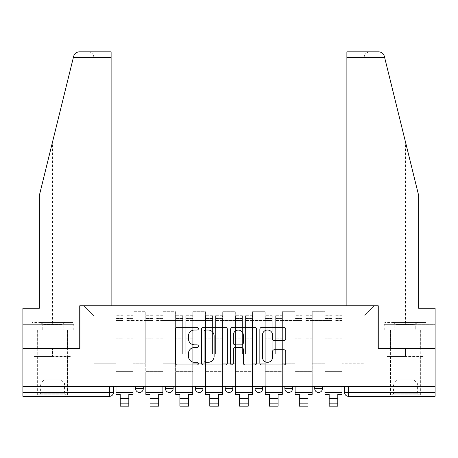<?xml version="1.0" encoding="UTF-8"?>
<svg xmlns="http://www.w3.org/2000/svg" width="458" height="458" viewBox="0 0 458 458"><rect width="100%" height="100%" fill="white"/><g stroke="black" fill="none" stroke-linecap="round" stroke-linejoin="round"><path stroke-width="0.34" stroke-dasharray="2.29 1.72" d="M198.383 328.695A1.317 1.317 0 0 0 197.066 327.378L177.109 327.378A1.878 1.878 0 0 0 175.231 329.256L175.231 363.068A1.878 1.878 0 0 0 177.109 364.946L197.066 364.946A1.317 1.317 0 0 0 198.383 363.635A1.317 1.317 0 0 0 197.066 362.318L194.484 362.318A6.011 6.011 0 0 1 188.473 356.307L188.473 353.49A6.011 6.011 0 0 1 194.484 347.479L197.066 347.479A1.317 1.317 0 0 0 198.383 346.162A1.317 1.317 0 0 0 197.066 344.851L194.484 344.851A6.011 6.011 0 0 1 188.473 338.84L188.473 336.017A6.011 6.011 0 0 1 194.484 330.012L197.066 330.012A1.317 1.317 0 0 0 198.383 328.695M314.732 386.541L322.386 386.541L322.386 388.647A3.83 3.83 0 0 1 318.556 392.472A3.83 3.83 0 0 0 322.386 388.647L314.732 388.647L314.732 386.541L322.386 386.541M284.876 386.541L292.53 386.541L292.53 388.647L284.876 388.647L284.876 386.541L292.53 386.541M262.68 386.541L255.026 386.541L262.68 386.541L262.68 388.647A3.83 3.83 0 0 1 258.85 392.472A3.83 3.83 0 0 0 262.68 388.647L255.026 388.647M225.17 386.541L232.83 386.541L225.17 386.541M195.32 386.541L202.974 386.541L195.32 386.541M165.47 386.541L173.124 386.541L165.47 386.541M135.614 386.541L143.268 386.541L135.614 386.541M52.561 396.302L37.636 396.302L52.561 396.302M52.561 356.496L34.092 356.496L71.03 356.496L52.561 356.496L52.561 348.458L71.03 348.458L34.092 348.458L67.486 348.458L52.561 348.458L52.561 356.496M405.439 396.302L390.514 396.302L405.439 396.302M405.439 356.496L386.97 356.496L423.908 356.496L405.439 356.496L405.439 348.458L423.908 348.458L386.97 348.458L420.364 348.458L390.514 348.458L405.439 348.458L405.439 356.496M344.582 386.541L344.582 392.472A3.83 3.83 0 0 0 348.412 396.302L435.1 396.302L435.1 392.472L344.582 392.472A3.83 3.83 0 0 0 348.412 396.302L348.412 386.541L344.582 386.541L435.1 386.541L435.1 392.472M435.1 386.541L22.9 386.541L22.9 348.458L79.738 348.458L79.738 305.784L111.117 305.784L93.896 305.784L93.896 57.582L93.896 305.784L111.117 305.784L111.117 51.846L88.154 51.846L111.117 51.846L111.117 305.784L111.117 51.846L79.257 51.846C76.412 52.04 74.551 53.494 73.681 56.208C74.219 54.662 74.219 54.662 73.681 56.208L39.359 195.366L73.681 56.208L39.359 195.366L39.359 308.274L39.359 195.366L39.359 308.274L22.9 308.274L39.359 308.274L22.9 308.274L22.9 324.35L63.221 324.35L22.9 324.35L52.561 324.35L22.9 324.35L22.9 330.086L63.221 330.086L22.9 330.086L22.9 308.274L22.9 348.458L79.927 348.458L79.927 305.784L378.073 305.784L378.073 348.458L435.1 348.458L378.262 348.458L378.262 305.784L346.883 305.784L364.104 305.784L364.104 57.582L364.104 305.784L346.883 305.784L346.883 51.846L346.883 57.582L346.883 51.846L378.743 51.846C381.588 52.04 383.449 53.494 384.319 56.208L418.641 195.366L418.641 308.274L418.641 195.366L384.657 57.582L418.641 195.366L418.641 308.274L435.1 308.274L435.1 324.35L394.779 324.35L435.1 324.35L405.439 324.35L435.1 324.35L435.1 330.086L394.779 330.086L435.1 330.086L435.1 308.274L418.641 308.274L435.1 308.274L435.1 386.541L348.412 386.541M22.9 392.472L22.9 386.541L113.418 386.541L113.418 392.472L22.9 392.472L22.9 396.302L109.588 396.302A3.83 3.83 0 0 0 113.418 392.472M133.123 320.52L133.123 363.194L133.123 320.52L145.758 320.52L145.758 311.715L145.758 363.194L145.758 320.52L133.123 320.52M133.123 386.541L133.123 311.715L145.758 311.715L133.123 311.715L133.123 386.541L133.123 374.1L115.903 374.1L133.123 374.1L133.123 386.541L115.903 386.541L115.903 305.784L342.097 305.784L83.757 305.784L115.903 305.784L115.903 363.194L115.903 315.928L93.896 315.928L115.903 315.928L115.903 305.784L115.903 386.541L115.903 374.1L115.903 386.541L133.123 386.541M145.758 386.541L145.758 311.715L133.123 311.715L145.758 311.715L145.758 386.541L145.758 374.1L162.979 374.1L145.758 374.1L145.758 386.541L162.979 386.541L162.979 311.715L162.979 320.52L162.979 311.715L175.609 311.715L175.609 320.52L175.609 311.715L162.979 311.715L162.979 386.541L162.979 374.1L162.979 386.541L145.758 386.541M162.979 363.194L162.979 320.52L162.979 363.194L175.609 363.194L175.609 320.52L175.609 363.194L162.979 363.194M175.609 386.541L175.609 311.715L162.979 311.715L175.609 311.715L175.609 386.541L175.609 374.1L192.829 374.1L175.609 374.1L175.609 386.541L192.829 386.541L192.829 311.715L192.829 320.52L192.829 311.715L205.465 311.715L205.465 320.52L205.465 311.715L192.829 311.715L192.829 386.541L192.829 374.1L192.829 386.541L175.609 386.541M192.829 363.194L192.829 320.52L192.829 363.194L205.465 363.194L205.465 320.52L205.465 363.194L192.829 363.194M205.465 386.541L205.465 311.715L192.829 311.715L205.465 311.715L205.465 386.541L205.465 374.1L222.685 374.1L205.465 374.1L205.465 386.541L222.685 386.541L222.685 311.715L222.685 320.52L222.685 311.715L235.315 311.715L235.315 320.52L235.315 311.715L222.685 311.715L222.685 386.541L222.685 374.1L222.685 386.541L205.465 386.541M222.685 363.194L222.685 320.52L222.685 363.194L235.315 363.194L235.315 320.52L235.315 363.194L222.685 363.194M235.315 386.541L235.315 311.715L222.685 311.715L235.315 311.715L235.315 386.541L235.315 374.1L252.535 374.1L235.315 374.1L235.315 386.541L252.535 386.541L252.535 311.715L252.535 320.52L252.535 311.715L265.171 311.715L265.171 320.52L265.171 311.715L252.535 311.715L252.535 386.541L252.535 374.1L252.535 386.541L235.315 386.541M252.535 363.194L252.535 320.52L252.535 363.194L265.171 363.194L265.171 320.52L265.171 363.194L252.535 363.194M265.171 386.541L265.171 311.715L252.535 311.715L265.171 311.715L265.171 386.541L265.171 374.1L282.391 374.1L265.171 374.1L265.171 386.541L282.391 386.541L282.391 311.715L282.391 320.52L282.391 311.715L295.021 311.715L295.021 320.52L295.021 311.715L282.391 311.715L282.391 386.541L282.391 374.1L282.391 386.541L265.171 386.541M282.391 363.194L282.391 320.52L282.391 363.194L295.021 363.194L295.021 320.52L295.021 363.194L282.391 363.194M295.021 386.541L295.021 311.715L282.391 311.715L295.021 311.715L295.021 386.541L295.021 374.1L312.241 374.1L295.021 374.1L295.021 386.541L312.241 386.541L312.241 311.715L312.241 320.52L312.241 311.715L324.877 311.715L324.877 320.52L324.877 311.715L312.241 311.715L312.241 386.541L312.241 374.1L312.241 386.541L295.021 386.541M312.241 363.194L312.241 320.52L312.241 363.194L324.877 363.194L324.877 320.52L324.877 363.194L312.241 363.194M324.877 386.541L324.877 311.715L312.241 311.715L324.877 311.715L324.877 386.541L324.877 374.1L342.097 374.1L324.877 374.1L324.877 386.541L342.097 386.541L342.097 305.784L374.243 305.784L342.097 305.784L342.097 315.928L364.104 315.928L342.097 315.928L342.097 363.194L342.097 305.784L342.097 386.541L324.877 386.541L342.097 386.541L342.097 374.1L342.097 386.541L324.877 386.541M133.123 363.194L145.758 363.194L133.123 363.194M93.896 363.194L93.896 315.928L93.896 363.194L115.903 363.194L93.896 363.194M364.104 363.194L364.104 315.928L374.243 305.784L364.104 315.928L364.104 363.194L342.097 363.194L364.104 363.194M22.9 386.541L113.418 386.541M202.974 388.647L195.32 388.647A3.83 3.83 0 0 0 199.15 392.472M232.83 388.647L225.17 388.647A3.83 3.83 0 0 0 229 392.472M83.757 305.784L93.896 315.928L83.757 305.784M71.03 356.496L71.03 348.458L71.03 356.496M34.092 356.496L34.092 348.458L34.092 356.496M423.908 356.496L423.908 348.458L423.908 356.496M386.97 356.496L386.97 348.458L386.97 356.496M227.357 363.068L227.357 329.256A1.878 1.878 0 0 0 225.479 327.378L203.312 327.378A1.878 1.878 0 0 0 201.434 329.256L201.434 363.068A1.878 1.878 0 0 0 203.312 364.946L225.479 364.946A1.878 1.878 0 0 0 227.357 363.068M205.379 330.012A1.317 1.317 0 0 0 204.062 331.323L204.062 361.001A1.317 1.317 0 0 0 205.379 362.318L208.104 362.318A6.011 6.011 0 0 0 214.115 356.307L214.115 336.017A6.011 6.011 0 0 0 208.104 330.012L205.379 330.012M232.521 327.378L254.688 327.378A1.878 1.878 0 0 1 256.566 329.256L256.566 363.068A1.878 1.878 0 0 1 254.688 364.946L245.202 364.946A1.878 1.878 0 0 1 243.324 363.068L243.324 349.357A1.878 1.878 0 0 0 241.446 347.479L235.154 347.479A1.878 1.878 0 0 0 233.271 349.357L233.271 363.635A1.317 1.317 0 0 1 231.96 364.946A1.317 1.317 0 0 1 230.643 363.635L230.643 329.256A1.878 1.878 0 0 1 232.521 327.378M243.324 335.13A5.027 5.027 0 0 0 238.297 330.103A5.027 5.027 0 0 0 233.271 335.13L233.271 342.968A1.878 1.878 0 0 0 235.154 344.851L241.446 344.851A1.878 1.878 0 0 0 243.324 342.968L243.324 335.13M274.411 340.62L283.897 340.62A1.878 1.878 0 0 0 285.775 338.743L285.775 329.256A1.878 1.878 0 0 0 283.897 327.378L261.73 327.378A1.878 1.878 0 0 0 259.852 329.256L259.852 363.068A1.878 1.878 0 0 0 261.73 364.946L283.897 364.946A1.878 1.878 0 0 0 285.775 363.068L285.775 351.612A1.878 1.878 0 0 0 283.897 349.735L274.411 349.735A1.878 1.878 0 0 0 272.533 351.612L272.533 357.292A5.027 5.027 0 0 1 267.506 362.318A5.027 5.027 0 0 1 262.48 357.292L262.48 335.033A5.027 5.027 0 0 1 267.506 330.012A5.027 5.027 0 0 1 272.533 335.033L272.533 338.743A1.878 1.878 0 0 0 274.411 340.62M133.032 386.541L133.032 318.224L126.047 318.487L126.047 329.708L126.047 315.734L126.047 354.011L122.984 354.011L122.984 318.224L122.984 338.857L116 338.857L116 316.072L116 374.1L116 338.857L122.984 338.857L122.984 315.734L122.984 339.939L116 339.939L116 371.615L116 339.939L122.984 339.939L122.984 315.734L122.984 354.011L126.047 354.011L126.047 318.224L133.032 318.487L133.032 329.708L133.032 315.734L133.032 394.39L128.818 394.39L128.818 403.67L120.208 403.67L120.208 406.154L128.818 406.154L128.818 403.67L120.208 403.67L120.208 398.5L128.818 398.5M133.032 339.939L126.047 339.939L126.047 354.011L126.047 339.939L133.032 339.939L133.032 371.615L116 371.615L133.032 371.615L133.032 339.939M116 318.384L116 320.566L116 318.224L122.984 318.384L116 318.384M116 386.541L116 315.734L116 394.39L120.208 394.39L120.208 398.5M122.984 339.939L122.984 354.011L122.984 339.939M126.047 354.011L122.984 354.011L122.984 320.566L116 320.566L116 392.472L116 320.566L122.984 320.566L116 320.566L122.984 320.566L122.984 354.011L126.047 354.011L126.047 320.566L126.047 354.011L122.984 354.011L126.047 354.011L126.047 338.857L126.047 354.011L122.984 354.011L122.984 338.857L122.984 354.011L126.047 354.011M133.032 392.472L133.032 320.566L133.032 392.472L116 392.472M133.032 338.857L126.047 338.857L133.032 338.857L133.032 374.1L116 374.1L133.032 374.1L133.032 338.857M52.561 330.086L37.636 330.086L52.561 330.086M52.561 324.35L74.093 324.35L52.561 324.35L52.561 141.837L52.561 324.35M73.887 324.35L63.221 324.35L73.887 324.35L73.887 330.086L63.221 330.086L63.221 324.35L63.221 330.086L73.887 330.086M93.896 57.582C93.529 54.124 91.617 52.206 88.154 51.846C91.617 52.206 93.529 54.124 93.896 57.582L111.117 57.582L93.896 57.582M405.439 330.086L390.514 330.086L405.439 330.086M405.439 324.35L383.907 324.35L405.439 324.35L405.439 141.837L405.439 324.35M384.113 324.35L394.779 324.35L384.113 324.35L384.113 330.086L394.779 330.086L394.779 324.35L394.779 330.086L384.113 330.086M346.883 57.582L364.104 57.582C364.471 54.124 366.383 52.206 369.846 51.846C366.383 52.206 364.471 54.124 364.104 57.582L384.657 57.582M65.477 394.767L64.521 393.811L40.602 393.811L40.602 383.844L64.521 383.844L40.602 383.844A1.34 1.34 0 0 1 40.991 382.894L64.131 382.894L40.991 382.894L44.048 379.842L44.048 324.699L61.08 324.699L61.08 379.842L44.048 379.842L61.08 379.842L64.131 382.894A1.34 1.34 0 0 1 64.521 383.844L64.521 393.811L40.602 393.811L39.646 394.767L65.477 394.767L39.646 394.767M40.121 322.432L44.048 324.699L61.08 324.699L65.002 322.432L40.121 322.432L65.002 322.432M67.395 394.767L37.733 394.767L67.395 394.767L67.395 330.086L37.733 330.086L67.395 330.086M37.733 394.767L37.733 330.086M62.889 330.086L31.9 330.086L62.889 330.086L62.889 322.432L73.223 322.432L31.9 322.432L62.889 322.432L62.889 330.086M73.223 330.086L73.223 322.432M42.233 330.086L42.233 322.432L42.233 330.086M31.9 330.086L31.9 322.432M418.354 394.767L417.398 393.811L393.479 393.811L393.479 383.844L417.398 383.844L393.479 383.844A1.34 1.34 0 0 1 393.869 382.894L417.009 382.894L393.869 382.894L396.92 379.842L396.92 324.699L413.952 324.699L413.952 379.842L396.92 379.842L413.952 379.842L417.009 382.894A1.34 1.34 0 0 1 417.398 383.844L417.398 393.811L393.479 393.811L392.523 394.767L418.354 394.767L392.523 394.767M392.998 322.432L396.92 324.699L413.952 324.699L417.879 322.432L392.998 322.432L417.879 322.432M420.267 394.767L390.605 394.767L420.267 394.767L420.267 330.086L390.605 330.086L420.267 330.086M390.605 394.767L390.605 330.086M415.767 330.086L384.777 330.086L415.767 330.086L415.767 322.432L426.1 322.432L384.777 322.432L415.767 322.432L415.767 330.086M426.1 330.086L426.1 322.432M395.111 330.086L395.111 322.432L395.111 330.086M384.777 330.086L384.777 322.432M162.882 386.541L162.882 318.224L155.897 318.487L155.897 329.708L155.897 315.734L155.897 354.011L152.835 354.011L152.835 318.224L152.835 338.857L145.85 338.857L145.85 316.072L145.85 374.1L145.85 338.857L152.835 338.857L152.835 315.734L152.835 339.939L145.85 339.939L145.85 371.615L145.85 339.939L152.835 339.939L152.835 315.734L152.835 354.011L155.897 354.011L155.897 318.224L162.882 318.487L162.882 329.708L162.882 315.734L162.882 394.39L158.674 394.39L158.674 403.67L150.064 403.67L150.064 406.154L158.674 406.154L158.674 403.67L150.064 403.67L150.064 398.5L158.674 398.5M162.882 339.939L155.897 339.939L155.897 354.011L155.897 339.939L162.882 339.939L162.882 371.615L145.85 371.615L162.882 371.615L162.882 339.939M145.85 318.384L145.85 320.566L145.85 318.224L152.835 318.384L145.85 318.384M145.85 386.541L145.85 315.734L145.85 394.39L150.064 394.39L150.064 398.5M152.835 339.939L152.835 354.011L152.835 339.939M155.897 354.011L152.835 354.011L152.835 320.566L145.85 320.566L145.85 392.472L145.85 320.566L152.835 320.566L145.85 320.566L152.835 320.566L152.835 354.011L155.897 354.011L155.897 320.566L155.897 354.011L152.835 354.011L155.897 354.011L155.897 338.857L155.897 354.011L152.835 354.011L152.835 338.857L152.835 354.011L155.897 354.011M162.882 392.472L162.882 320.566L162.882 392.472L145.85 392.472M162.882 338.857L155.897 338.857L162.882 338.857L162.882 374.1L145.85 374.1L162.882 374.1L162.882 338.857M192.738 386.541L192.738 318.224L185.753 318.487L185.753 329.708L185.753 315.734L185.753 354.011L182.69 354.011L182.69 318.224L182.69 338.857L175.706 338.857L175.706 316.072L175.706 374.1L175.706 338.857L182.69 338.857L182.69 315.734L182.69 339.939L175.706 339.939L175.706 371.615L175.706 339.939L182.69 339.939L182.69 315.734L182.69 354.011L185.753 354.011L185.753 318.224L192.738 318.487L192.738 329.708L192.738 315.734L192.738 394.39L188.524 394.39L188.524 403.67L179.914 403.67L179.914 406.154L188.524 406.154L188.524 403.67L179.914 403.67L179.914 398.5L188.524 398.5M192.738 339.939L185.753 339.939L185.753 354.011L185.753 339.939L192.738 339.939L192.738 371.615L175.706 371.615L192.738 371.615L192.738 339.939M175.706 318.384L175.706 320.566L175.706 318.224L182.69 318.384L175.706 318.384M175.706 386.541L175.706 315.734L175.706 394.39L179.914 394.39L179.914 398.5M182.69 339.939L182.69 354.011L182.69 339.939M185.753 354.011L182.69 354.011L182.69 320.566L175.706 320.566L175.706 392.472L175.706 320.566L182.69 320.566L175.706 320.566L182.69 320.566L182.69 354.011L185.753 354.011L185.753 320.566L185.753 354.011L182.69 354.011L185.753 354.011L185.753 338.857L185.753 354.011L182.69 354.011L182.69 338.857L182.69 354.011L185.753 354.011M192.738 392.472L192.738 320.566L192.738 392.472L175.706 392.472M192.738 338.857L185.753 338.857L192.738 338.857L192.738 374.1L175.706 374.1L192.738 374.1L192.738 338.857M222.588 386.541L222.588 318.224L215.604 318.487L215.604 329.708L215.604 315.734L215.604 354.011L212.541 354.011L212.541 318.224L212.541 338.857L205.556 338.857L205.556 316.072L205.556 374.1L205.556 338.857L212.541 338.857L212.541 315.734L212.541 339.939L205.556 339.939L205.556 371.615L205.556 339.939L212.541 339.939L212.541 315.734L212.541 354.011L215.604 354.011L215.604 318.224L222.588 318.487L222.588 329.708L222.588 315.734L222.588 394.39L218.38 394.39L218.38 403.67L209.77 403.67L209.77 406.154L218.38 406.154L218.38 403.67L209.77 403.67L209.77 398.5L218.38 398.5M222.588 339.939L215.604 339.939L215.604 354.011L215.604 339.939L222.588 339.939L222.588 371.615L205.556 371.615L222.588 371.615L222.588 339.939M205.556 318.384L205.556 320.566L205.556 318.224L212.541 318.384L205.556 318.384M205.556 386.541L205.556 315.734L205.556 394.39L209.77 394.39L209.77 398.5M212.541 339.939L212.541 354.011L212.541 339.939M215.604 354.011L212.541 354.011L212.541 320.566L205.556 320.566L205.556 392.472L205.556 320.566L212.541 320.566L205.556 320.566L212.541 320.566L212.541 354.011L215.604 354.011L215.604 320.566L215.604 354.011L212.541 354.011L215.604 354.011L215.604 338.857L215.604 354.011L212.541 354.011L212.541 338.857L212.541 354.011L215.604 354.011M222.588 392.472L222.588 320.566L222.588 392.472L205.556 392.472M222.588 338.857L215.604 338.857L222.588 338.857L222.588 374.1L205.556 374.1L222.588 374.1L222.588 338.857M252.444 386.541L252.444 318.224L245.459 318.487L245.459 329.708L245.459 315.734L245.459 354.011L242.397 354.011L242.397 318.224L242.397 338.857L235.412 338.857L235.412 316.072L235.412 374.1L235.412 338.857L242.397 338.857L242.397 315.734L242.397 339.939L235.412 339.939L235.412 371.615L235.412 339.939L242.397 339.939L242.397 315.734L242.397 354.011L245.459 354.011L245.459 318.224L252.444 318.487L252.444 329.708L252.444 315.734L252.444 394.39L248.23 394.39L248.23 403.67L239.62 403.67L239.62 406.154L248.23 406.154L248.23 403.67L239.62 403.67L239.62 398.5L248.23 398.5M252.444 339.939L245.459 339.939L245.459 354.011L245.459 339.939L252.444 339.939L252.444 371.615L235.412 371.615L252.444 371.615L252.444 339.939M235.412 318.384L235.412 320.566L235.412 318.224L242.397 318.384L235.412 318.384M235.412 386.541L235.412 315.734L235.412 394.39L239.62 394.39L239.62 398.5M242.397 339.939L242.397 354.011L242.397 339.939M245.459 354.011L242.397 354.011L242.397 320.566L235.412 320.566L235.412 392.472L235.412 320.566L242.397 320.566L235.412 320.566L242.397 320.566L242.397 354.011L245.459 354.011L245.459 320.566L245.459 354.011L242.397 354.011L245.459 354.011L245.459 338.857L245.459 354.011L242.397 354.011L242.397 338.857L242.397 354.011L245.459 354.011M252.444 392.472L252.444 320.566L252.444 392.472L235.412 392.472M252.444 338.857L245.459 338.857L252.444 338.857L252.444 374.1L235.412 374.1L252.444 374.1L252.444 338.857M282.294 386.541L282.294 318.224L275.31 318.487L275.31 329.708L275.31 315.734L275.31 354.011L272.247 354.011L272.247 318.224L272.247 338.857L265.262 338.857L265.262 316.072L265.262 374.1L265.262 338.857L272.247 338.857L272.247 315.734L272.247 339.939L265.262 339.939L265.262 371.615L265.262 339.939L272.247 339.939L272.247 315.734L272.247 354.011L275.31 354.011L275.31 318.224L282.294 318.487L282.294 329.708L282.294 315.734L282.294 394.39L278.086 394.39L278.086 403.67L269.476 403.67L269.476 406.154L278.086 406.154L278.086 403.67L269.476 403.67L269.476 398.5L278.086 398.5M282.294 339.939L275.31 339.939L275.31 354.011L275.31 339.939L282.294 339.939L282.294 371.615L265.262 371.615L282.294 371.615L282.294 339.939M265.262 318.384L265.262 320.566L265.262 318.224L272.247 318.384L265.262 318.384M265.262 386.541L265.262 315.734L265.262 394.39L269.476 394.39L269.476 398.5M272.247 339.939L272.247 354.011L272.247 339.939M275.31 354.011L272.247 354.011L272.247 320.566L265.262 320.566L265.262 392.472L265.262 320.566L272.247 320.566L265.262 320.566L272.247 320.566L272.247 354.011L275.31 354.011L275.31 320.566L275.31 354.011L272.247 354.011L275.31 354.011L275.31 338.857L275.31 354.011L272.247 354.011L272.247 338.857L272.247 354.011L275.31 354.011M282.294 392.472L282.294 320.566L282.294 392.472L265.262 392.472M282.294 338.857L275.31 338.857L282.294 338.857L282.294 374.1L265.262 374.1L282.294 374.1L282.294 338.857M312.15 386.541L312.15 318.224L305.165 318.487L305.165 329.708L305.165 315.734L305.165 354.011L302.103 354.011L302.103 318.224L302.103 338.857L295.118 338.857L295.118 316.072L295.118 374.1L295.118 338.857L302.103 338.857L302.103 315.734L302.103 339.939L295.118 339.939L295.118 371.615L295.118 339.939L302.103 339.939L302.103 315.734L302.103 354.011L305.165 354.011L305.165 318.224L312.15 318.487L312.15 329.708L312.15 315.734L312.15 394.39L307.936 394.39L307.936 403.67L299.326 403.67L299.326 406.154L307.936 406.154L307.936 403.67L299.326 403.67L299.326 398.5L307.936 398.5M312.15 339.939L305.165 339.939L305.165 354.011L305.165 339.939L312.15 339.939L312.15 371.615L295.118 371.615L312.15 371.615L312.15 339.939M295.118 318.384L295.118 320.566L295.118 318.224L302.103 318.384L295.118 318.384M295.118 386.541L295.118 315.734L295.118 394.39L299.326 394.39L299.326 398.5M302.103 339.939L302.103 354.011L302.103 339.939M305.165 354.011L302.103 354.011L302.103 320.566L295.118 320.566L295.118 392.472L295.118 320.566L302.103 320.566L295.118 320.566L302.103 320.566L302.103 354.011L305.165 354.011L305.165 320.566L305.165 354.011L302.103 354.011L305.165 354.011L305.165 338.857L305.165 354.011L302.103 354.011L302.103 338.857L302.103 354.011L305.165 354.011M312.15 392.472L312.15 320.566L312.15 392.472L295.118 392.472M312.15 338.857L305.165 338.857L312.15 338.857L312.15 374.1L295.118 374.1L312.15 374.1L312.15 338.857M342 386.541L342 318.224L335.016 318.487L335.016 329.708L335.016 315.734L335.016 354.011L331.953 354.011L331.953 318.224L331.953 338.857L324.968 338.857L324.968 316.072L324.968 374.1L324.968 338.857L331.953 338.857L331.953 315.734L331.953 339.939L324.968 339.939L324.968 371.615L324.968 339.939L331.953 339.939L331.953 315.734L331.953 354.011L335.016 354.011L335.016 318.224L342 318.487L342 329.708L342 315.734L342 394.39L337.792 394.39L337.792 403.67L329.182 403.67L329.182 406.154L337.792 406.154L337.792 403.67L329.182 403.67L329.182 398.5L337.792 398.5M342 339.939L335.016 339.939L335.016 354.011L335.016 339.939L342 339.939L342 371.615L324.968 371.615L342 371.615L342 339.939M324.968 318.384L324.968 320.566L324.968 318.224L331.953 318.384L324.968 318.384M324.968 386.541L324.968 315.734L324.968 394.39L329.182 394.39L329.182 398.5M331.953 339.939L331.953 354.011L331.953 339.939M335.016 354.011L331.953 354.011L331.953 320.566L324.968 320.566L324.968 392.472L324.968 320.566L331.953 320.566L324.968 320.566L331.953 320.566L331.953 354.011L335.016 354.011L335.016 320.566L335.016 354.011L331.953 354.011L335.016 354.011L335.016 338.857L335.016 354.011L331.953 354.011L331.953 338.857L331.953 354.011L335.016 354.011M342 392.472L342 320.566L342 392.472L324.968 392.472M342 338.857L335.016 338.857L342 338.857L342 374.1L324.968 374.1L342 374.1L342 338.857M173.124 388.647L165.47 388.647M143.268 388.647L135.614 388.647M324.877 320.52L312.241 320.52L324.877 320.52M295.021 320.52L282.391 320.52L295.021 320.52M265.171 320.52L252.535 320.52L265.171 320.52M235.315 320.52L222.685 320.52L235.315 320.52M205.465 320.52L192.829 320.52L205.465 320.52M175.609 320.52L162.979 320.52L175.609 320.52M109.588 386.541L109.588 396.302M122.984 318.487L116 318.487L122.984 318.487M133.032 316.072L126.047 316.072L133.032 316.072M133.032 320.566L126.047 320.566L133.032 320.566M122.984 316.072L116 316.072L122.984 316.072M122.984 316.175L116 316.175L122.984 316.175M133.032 316.175L126.047 316.175L133.032 316.175M133.032 318.384L126.047 318.384L133.032 318.384M73.343 57.582L111.117 57.582M152.835 318.487L145.85 318.487L152.835 318.487M162.882 316.072L155.897 316.072L162.882 316.072M162.882 320.566L155.897 320.566L162.882 320.566M152.835 316.072L145.85 316.072L152.835 316.072M152.835 316.175L145.85 316.175L152.835 316.175M162.882 316.175L155.897 316.175L162.882 316.175M162.882 318.384L155.897 318.384L162.882 318.384M182.69 318.487L175.706 318.487L182.69 318.487M192.738 316.072L185.753 316.072L192.738 316.072M192.738 320.566L185.753 320.566L192.738 320.566M182.69 316.072L175.706 316.072L182.69 316.072M182.69 316.175L175.706 316.175L182.69 316.175M192.738 316.175L185.753 316.175L192.738 316.175M192.738 318.384L185.753 318.384L192.738 318.384M212.541 318.487L205.556 318.487L212.541 318.487M222.588 316.072L215.604 316.072L222.588 316.072M222.588 320.566L215.604 320.566L222.588 320.566M212.541 316.072L205.556 316.072L212.541 316.072M212.541 316.175L205.556 316.175L212.541 316.175M222.588 316.175L215.604 316.175L222.588 316.175M222.588 318.384L215.604 318.384L222.588 318.384M242.397 318.487L235.412 318.487L242.397 318.487M252.444 316.072L245.459 316.072L252.444 316.072M252.444 320.566L245.459 320.566L252.444 320.566M242.397 316.072L235.412 316.072L242.397 316.072M242.397 316.175L235.412 316.175L242.397 316.175M252.444 316.175L245.459 316.175L252.444 316.175M252.444 318.384L245.459 318.384L252.444 318.384M272.247 318.487L265.262 318.487L272.247 318.487M282.294 316.072L275.31 316.072L282.294 316.072M282.294 320.566L275.31 320.566L282.294 320.566M272.247 316.072L265.262 316.072L272.247 316.072M272.247 316.175L265.262 316.175L272.247 316.175M282.294 316.175L275.31 316.175L282.294 316.175M282.294 318.384L275.31 318.384L282.294 318.384M302.103 318.487L295.118 318.487L302.103 318.487M312.15 316.072L305.165 316.072L312.15 316.072M312.15 320.566L305.165 320.566L312.15 320.566M302.103 316.072L295.118 316.072L302.103 316.072M302.103 316.175L295.118 316.175L302.103 316.175M312.15 316.175L305.165 316.175L312.15 316.175M312.15 318.384L305.165 318.384L312.15 318.384M331.953 318.487L324.968 318.487L331.953 318.487M342 316.072L335.016 316.072L342 316.072M342 320.566L335.016 320.566L342 320.566M331.953 316.072L324.968 316.072L331.953 316.072M331.953 316.175L324.968 316.175L331.953 316.175M342 316.175L335.016 316.175L342 316.175M342 318.384L335.016 318.384L342 318.384M37.636 356.496L37.636 396.302M390.514 356.496L390.514 396.302M420.364 356.496L420.364 396.302M67.486 356.496L67.486 396.302M133.032 315.734L126.047 315.734L133.032 315.734M122.984 318.224L116 318.224L122.984 318.224M122.984 315.734L116 315.734L122.984 315.734M133.032 318.224L126.047 318.224L133.032 318.224M37.636 348.458L37.636 330.086M74.093 324.35L74.093 55.08M67.486 348.458L67.486 330.086M420.364 348.458L420.364 330.086M383.907 324.35L383.907 55.08M390.514 348.458L390.514 330.086M162.882 315.734L155.897 315.734L162.882 315.734M152.835 318.224L145.85 318.224L152.835 318.224M152.835 315.734L145.85 315.734L152.835 315.734M162.882 318.224L155.897 318.224L162.882 318.224M192.738 315.734L185.753 315.734L192.738 315.734M182.69 318.224L175.706 318.224L182.69 318.224M182.69 315.734L175.706 315.734L182.69 315.734M192.738 318.224L185.753 318.224L192.738 318.224M222.588 315.734L215.604 315.734L222.588 315.734M212.541 318.224L205.556 318.224L212.541 318.224M212.541 315.734L205.556 315.734L212.541 315.734M222.588 318.224L215.604 318.224L222.588 318.224M252.444 315.734L245.459 315.734L252.444 315.734M242.397 318.224L235.412 318.224L242.397 318.224M242.397 315.734L235.412 315.734L242.397 315.734M252.444 318.224L245.459 318.224L252.444 318.224M282.294 315.734L275.31 315.734L282.294 315.734M272.247 318.224L265.262 318.224L272.247 318.224M272.247 315.734L265.262 315.734L272.247 315.734M282.294 318.224L275.31 318.224L282.294 318.224M312.15 315.734L305.165 315.734L312.15 315.734M302.103 318.224L295.118 318.224L302.103 318.224M302.103 315.734L295.118 315.734L302.103 315.734M312.15 318.224L305.165 318.224L312.15 318.224M342 315.734L335.016 315.734L342 315.734M331.953 318.224L324.968 318.224L331.953 318.224M331.953 315.734L324.968 315.734L331.953 315.734M342 318.224L335.016 318.224L342 318.224"/><path stroke-width="0.69" d="M198.383 328.695A1.317 1.317 0 0 0 197.066 327.378L177.109 327.378A1.878 1.878 0 0 0 175.231 329.256L175.231 363.068A1.878 1.878 0 0 0 177.109 364.946L197.066 364.946A1.317 1.317 0 0 0 198.383 363.635A1.317 1.317 0 0 0 197.066 362.318L194.484 362.318A6.011 6.011 0 0 1 188.473 356.307L188.473 353.49A6.011 6.011 0 0 1 194.484 347.479L197.066 347.479A1.317 1.317 0 0 0 198.383 346.162A1.317 1.317 0 0 0 197.066 344.851L194.484 344.851A6.011 6.011 0 0 1 188.473 338.84L188.473 336.017A6.011 6.011 0 0 1 194.484 330.012L197.066 330.012A1.317 1.317 0 0 0 198.383 328.695M255.026 388.647L255.026 386.541L255.026 388.647A3.83 3.83 0 0 0 258.85 392.472A3.83 3.83 0 0 1 255.026 388.647L262.68 388.647A3.83 3.83 0 0 1 258.85 392.472M225.17 386.541L225.17 388.647L232.83 388.647A3.83 3.83 0 0 1 229 392.472A3.83 3.83 0 0 1 225.17 388.647L225.17 386.541M195.32 386.541L195.32 388.647L202.974 388.647A3.83 3.83 0 0 1 199.15 392.472A3.83 3.83 0 0 1 195.32 388.647L195.32 386.541M165.47 388.647L165.47 386.541L165.47 388.647A3.83 3.83 0 0 0 169.294 392.472A3.83 3.83 0 0 1 165.47 388.647L173.124 388.647A3.83 3.83 0 0 1 169.294 392.472A3.83 3.83 0 0 0 173.124 388.647A3.83 3.83 0 0 1 169.294 392.472M135.614 388.647L135.614 386.541L135.614 388.647A3.83 3.83 0 0 0 139.444 392.472A3.83 3.83 0 0 1 135.614 388.647L143.268 388.647A3.83 3.83 0 0 1 139.444 392.472A3.83 3.83 0 0 0 143.268 388.647A3.83 3.83 0 0 1 139.444 392.472M283.897 340.62A1.878 1.878 0 0 0 285.775 338.743L285.775 329.256A1.878 1.878 0 0 0 283.897 327.378L261.73 327.378A1.878 1.878 0 0 0 259.852 329.256L259.852 363.068A1.878 1.878 0 0 0 261.73 364.946L283.897 364.946A1.878 1.878 0 0 0 285.775 363.068L285.775 351.612A1.878 1.878 0 0 0 283.897 349.735L274.411 349.735A1.878 1.878 0 0 0 272.533 351.612L272.533 357.292A5.027 5.027 0 0 1 267.506 362.318A5.027 5.027 0 0 1 262.48 357.292L262.48 335.033A5.027 5.027 0 0 1 267.506 330.012A5.027 5.027 0 0 1 272.533 335.033L272.533 338.743A1.878 1.878 0 0 0 274.411 340.62L283.897 340.62M73.343 57.582L73.681 56.208C74.551 53.494 76.412 52.04 79.257 51.846L111.117 51.846L111.117 57.582L73.343 57.582L39.359 195.366L39.359 308.274L22.9 308.274L22.9 348.458L79.927 348.458L79.927 305.784L378.073 305.784L378.073 348.458L435.1 348.458L435.1 386.541L22.9 386.541L22.9 392.472L113.418 392.472L113.418 386.541M111.117 57.582L111.117 305.784L79.738 305.784L79.738 348.458L22.9 348.458L22.9 386.541M227.357 329.256A1.878 1.878 0 0 0 225.479 327.378L203.312 327.378A1.878 1.878 0 0 0 201.434 329.256L201.434 363.068A1.878 1.878 0 0 0 203.312 364.946L225.479 364.946A1.878 1.878 0 0 0 227.357 363.068L227.357 329.256M232.521 327.378L254.688 327.378A1.878 1.878 0 0 1 256.566 329.256L256.566 363.068A1.878 1.878 0 0 1 254.688 364.946L245.202 364.946A1.878 1.878 0 0 1 243.324 363.068L243.324 349.357A1.878 1.878 0 0 0 241.446 347.479L235.154 347.479A1.878 1.878 0 0 0 233.271 349.357L233.271 363.635A1.317 1.317 0 0 1 231.96 364.946A1.317 1.317 0 0 1 230.643 363.635L230.643 329.256A1.878 1.878 0 0 1 232.521 327.378M344.582 386.541L344.582 392.472L435.1 392.472L435.1 396.302L348.412 396.302A3.83 3.83 0 0 1 344.582 392.472M435.1 386.541L435.1 392.472M109.588 386.541L109.588 396.302A3.83 3.83 0 0 0 113.418 392.472A3.83 3.83 0 0 1 109.588 396.302L22.9 396.302L22.9 392.472M322.386 386.541L322.386 388.647A3.83 3.83 0 0 1 318.556 392.472A3.83 3.83 0 0 1 314.732 388.647A3.83 3.83 0 0 0 318.556 392.472M314.732 386.541L314.732 388.647L322.386 388.647M292.53 386.541L292.53 388.647A3.83 3.83 0 0 1 288.706 392.472A3.83 3.83 0 0 1 284.876 388.647A3.83 3.83 0 0 0 288.706 392.472A3.83 3.83 0 0 0 292.53 388.647A3.83 3.83 0 0 1 288.706 392.472M284.876 386.541L284.876 388.647L292.53 388.647M262.68 386.541L262.68 388.647M232.83 386.541L232.83 388.647A3.83 3.83 0 0 1 229 392.472A3.83 3.83 0 0 0 232.83 388.647L232.83 386.541M202.974 386.541L202.974 388.647A3.83 3.83 0 0 1 199.15 392.472A3.83 3.83 0 0 0 202.974 388.647L202.974 386.541M173.124 386.541L173.124 388.647L173.124 386.541M143.268 386.541L143.268 388.647L143.268 386.541M205.379 330.012A1.317 1.317 0 0 0 204.062 331.323L204.062 361.001A1.317 1.317 0 0 0 205.379 362.318L208.104 362.318A6.011 6.011 0 0 0 214.115 356.307L214.115 336.017A6.011 6.011 0 0 0 208.104 330.012L205.379 330.012M243.324 335.13A5.027 5.027 0 0 0 238.297 330.103A5.027 5.027 0 0 0 233.271 335.13L233.271 342.968A1.878 1.878 0 0 0 235.154 344.851L241.446 344.851A1.878 1.878 0 0 0 243.324 342.968L243.324 335.13M116 392.472L133.032 392.472L133.032 394.39L128.818 394.39L128.818 406.154L120.208 406.154L120.208 394.39L116 394.39L116 386.541M133.032 392.472L133.032 386.541M73.681 56.208C74.219 54.662 74.219 54.662 73.681 56.208M384.657 57.582L384.319 56.208C383.781 54.662 383.781 54.662 384.319 56.208C383.781 54.662 383.781 54.662 384.319 56.208C383.449 53.494 381.588 52.04 378.743 51.846L346.883 51.846L346.883 305.784L378.262 305.784L378.262 348.458L435.1 348.458L435.1 308.274L418.641 308.274L418.641 195.366L384.657 57.582L346.883 57.582M145.85 392.472L162.882 392.472L162.882 394.39L158.674 394.39L158.674 406.154L150.064 406.154L150.064 394.39L145.85 394.39L145.85 386.541M162.882 392.472L162.882 386.541M175.706 392.472L192.738 392.472L192.738 394.39L188.524 394.39L188.524 406.154L179.914 406.154L179.914 394.39L175.706 394.39L175.706 386.541M192.738 392.472L192.738 386.541M205.556 392.472L222.588 392.472L222.588 394.39L218.38 394.39L218.38 406.154L209.77 406.154L209.77 394.39L205.556 394.39L205.556 386.541M222.588 392.472L222.588 386.541M235.412 392.472L252.444 392.472L252.444 394.39L248.23 394.39L248.23 406.154L239.62 406.154L239.62 394.39L235.412 394.39L235.412 386.541M252.444 392.472L252.444 386.541M265.262 392.472L282.294 392.472L282.294 394.39L278.086 394.39L278.086 406.154L269.476 406.154L269.476 394.39L265.262 394.39L265.262 386.541M282.294 392.472L282.294 386.541M295.118 392.472L312.15 392.472L312.15 394.39L307.936 394.39L307.936 406.154L299.326 406.154L299.326 394.39L295.118 394.39L295.118 386.541M312.15 392.472L312.15 386.541M324.968 392.472L342 392.472L342 394.39L337.792 394.39L337.792 406.154L329.182 406.154L329.182 394.39L324.968 394.39L324.968 386.541M342 392.472L342 386.541M348.412 386.541L348.412 396.302M120.208 398.5L128.818 398.5M150.064 398.5L158.674 398.5M179.914 398.5L188.524 398.5M209.77 398.5L218.38 398.5M239.62 398.5L248.23 398.5M269.476 398.5L278.086 398.5M299.326 398.5L307.936 398.5M329.182 398.5L337.792 398.5"/></g></svg>
